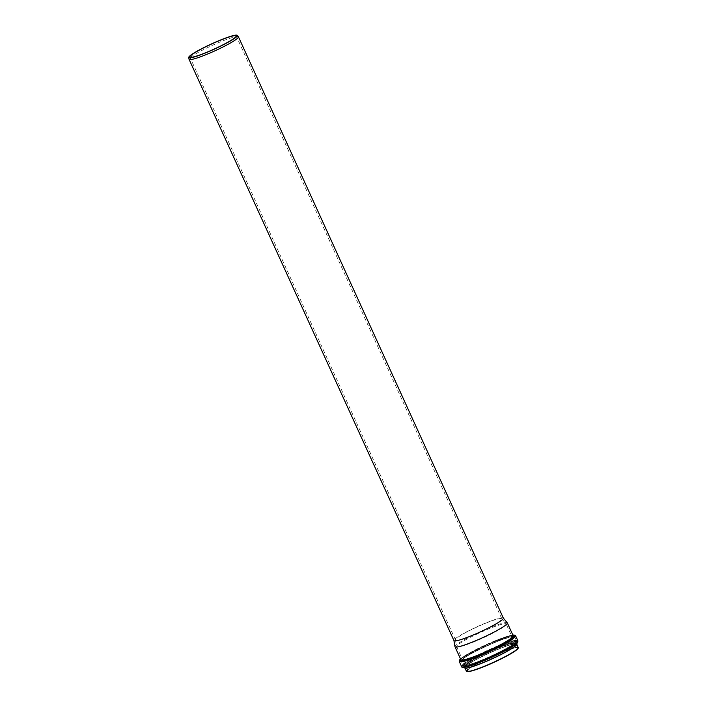 <?xml version="1.0" encoding="UTF-8"?>
<svg xmlns="http://www.w3.org/2000/svg" width="707" height="707" viewBox="0 0 707 707"><rect width="100%" height="100%" fill="white"/><g stroke="black" fill="none" stroke-linecap="round" stroke-linejoin="round"><path stroke-width="0.53" stroke-dasharray="3.54 2.65" d="M238.383 36.729A27.131 3.014 -24.5 0 0 212.489 45.31A27.131 3.014 -24.5 0 0 189.025 59.22M503.34 618.095A27.131 3.014 -24.5 0 0 503.287 618.015A27.131 3.014 -24.5 0 0 477.402 626.596A27.131 3.014 -24.5 0 0 453.929 640.507L453.938 640.56M464.95 637.997A25.461 2.828 -24.5 0 0 489.668 627.136A25.461 2.828 -24.5 0 0 501.82 618.784A25.461 2.828 -24.5 0 0 501.767 618.713A25.461 2.828 -24.5 0 0 477.472 626.773A25.461 2.828 -24.5 0 0 455.458 639.817A25.461 2.828 -24.5 0 0 455.476 639.906A25.461 2.828 -24.5 0 0 464.95 637.997M507.273 622.832A28.757 3.199 -24.5 0 0 479.823 631.934A28.757 3.199 -24.5 0 0 454.954 646.675M466.735 644.616A27.237 3.031 -24.5 0 0 493.177 632.986A27.237 3.031 -24.5 0 0 506.177 624.051A27.237 3.031 -24.5 0 0 506.124 623.981A27.237 3.031 -24.5 0 0 480.133 632.597A27.237 3.031 -24.5 0 0 456.572 646.56A27.237 3.031 -24.5 0 0 456.598 646.649A27.237 3.031 -24.5 0 0 466.735 644.616M477.685 668.636A27.237 3.031 -24.5 0 0 504.126 657.006A27.237 3.031 -24.5 0 0 517.126 648.08A27.237 3.031 -24.5 0 0 491.082 656.626A27.237 3.031 -24.5 0 0 467.548 670.678A27.237 3.031 -24.5 0 0 477.685 668.636M477.649 668.91A27.458 3.049 -24.5 0 0 517.294 648.77A27.458 3.049 -24.5 0 0 482.324 661.045A27.458 3.049 -24.5 0 0 477.649 668.91M518.187 648.107A28.28 3.146 -24.5 0 0 491.118 656.715A28.28 3.146 -24.5 0 0 466.867 671.491M518.266 647.559A28.501 3.164 -24.5 0 0 491.02 656.494A28.501 3.164 -24.5 0 0 466.399 671.199M516.137 645.341A28.501 3.164 -24.5 0 0 516.711 644.148A28.501 3.164 -24.5 0 0 489.465 653.082A28.501 3.164 -24.5 0 0 464.844 667.788A28.501 3.164 -24.5 0 0 466.125 668.133M475.343 665.596A28.607 3.182 -24.5 0 0 516.649 644.616A28.607 3.182 -24.5 0 0 480.212 657.404A28.607 3.182 -24.5 0 0 475.343 665.596M516.773 644.572A28.748 3.199 -24.5 0 0 489.412 652.959A28.748 3.199 -24.5 0 0 465.126 668.106M516.994 644.006A28.854 3.208 -24.5 0 0 489.377 652.897A28.854 3.208 -24.5 0 0 464.552 667.903M474.176 664.43A29.535 3.288 -24.5 0 0 502.262 652.128A29.535 3.288 -24.5 0 0 516.976 642.301A29.535 3.288 -24.5 0 0 488.705 651.403A29.535 3.288 -24.5 0 0 463.288 666.772A29.535 3.288 -24.5 0 0 474.176 664.43M463.88 667.302L463.288 666.772C464.128 667.381 467.734 666.595 474.105 664.403A29.632 3.296 -24.5 0 0 516.879 642.672A29.632 3.296 -24.5 0 0 479.134 655.919A29.632 3.296 -24.5 0 0 474.097 664.412C482.324 661.469 491.091 657.669 500.406 653.012L514.634 644.775L516.976 642.301L516.985 643.105M517.63 641.823A30.304 3.367 -24.5 0 0 488.643 651.271A30.304 3.367 -24.5 0 0 462.493 666.948M517.931 640.904A30.949 3.438 -24.5 0 0 488.343 650.617A30.949 3.438 -24.5 0 0 461.6 666.577M515.562 635.708A30.949 3.438 -24.5 0 0 485.974 645.411A30.949 3.438 -24.5 0 0 459.232 661.381M512.858 635.063A30.304 3.367 -24.5 0 0 485.736 644.89A30.304 3.367 -24.5 0 0 460.522 658.915M513.132 635.673A28.978 3.217 -24.5 0 0 485.797 645.023A28.978 3.217 -24.5 0 0 460.796 659.525M513.211 635.832A28.757 3.199 -24.5 0 0 485.718 644.846A28.757 3.199 -24.5 0 0 460.867 659.684C457.252 657.157 513.68 631.439 513.211 635.832M472.824 657.978A27.237 3.031 -24.5 0 0 499.266 646.348A27.237 3.031 -24.5 0 0 512.266 637.422A27.237 3.031 -24.5 0 0 486.222 645.959A27.237 3.031 -24.5 0 0 462.687 660.011A27.237 3.031 -24.5 0 0 472.824 657.978M472.806 658.244A27.44 3.049 -24.5 0 0 512.425 638.121A27.44 3.049 -24.5 0 0 477.472 650.387A27.44 3.049 -24.5 0 0 472.806 658.244M471.719 659.145A29.597 3.288 -24.5 0 0 514.449 637.44A29.597 3.288 -24.5 0 0 476.757 650.67A29.597 3.288 -24.5 0 0 471.719 659.145M471.71 659.278A29.694 3.296 -24.5 0 0 500.538 646.605A29.694 3.296 -24.5 0 0 514.705 636.866A29.694 3.296 -24.5 0 0 486.319 646.18A29.694 3.296 -24.5 0 0 460.672 661.496A29.694 3.296 -24.5 0 0 471.71 659.278M473.504 663.201A29.694 3.296 -24.5 0 0 502.324 650.528A29.694 3.296 -24.5 0 0 516.499 640.798A29.694 3.296 -24.5 0 0 488.113 650.104A29.694 3.296 -24.5 0 0 462.458 665.42A29.694 3.296 -24.5 0 0 473.504 663.201M473.602 663.272A29.597 3.288 -24.5 0 0 479.655 660.992A29.597 3.288 -24.5 0 0 501.873 650.873A29.597 3.288 -24.5 0 0 511.311 641.293A29.597 3.288 -24.5 0 0 470.464 659.207A29.597 3.288 -24.5 0 0 473.602 663.272L479.982 660.868A28.748 3.199 -24.5 0 0 501.563 651.032A28.748 3.199 -24.5 0 0 510.728 641.735A28.748 3.199 -24.5 0 0 471.056 659.127A28.748 3.199 -24.5 0 0 474.097 663.078A28.748 3.199 -24.5 0 0 479.982 660.868L474.105 663.069C467.919 665.199 464.419 665.959 463.606 665.367A28.66 3.182 -24.5 0 0 474.176 663.104A28.66 3.182 -24.5 0 0 501.431 651.156A28.66 3.182 -24.5 0 0 515.703 641.629A28.66 3.182 -24.5 0 0 488.272 650.458A28.66 3.182 -24.5 0 0 463.606 665.367L464.729 666.374A28.059 3.12 -24.5 0 0 475.069 664.156A28.059 3.12 -24.5 0 0 501.749 652.464A28.059 3.12 -24.5 0 0 515.73 643.131A28.059 3.12 -24.5 0 0 488.873 651.774A28.059 3.12 -24.5 0 0 464.729 666.374C465.701 667.01 469.174 666.277 475.139 664.182A27.971 3.111 -24.5 0 0 480.866 662.035A27.971 3.111 -24.5 0 0 501.864 652.464A27.971 3.111 -24.5 0 0 510.781 643.423A27.971 3.111 -24.5 0 0 472.188 660.347A27.971 3.111 -24.5 0 0 475.148 664.182L481.069 661.955A27.432 3.049 -24.5 0 0 501.67 652.57A27.432 3.049 -24.5 0 0 510.41 643.697A27.432 3.049 -24.5 0 0 472.559 660.294A27.432 3.049 -24.5 0 0 475.458 664.059A27.432 3.049 -24.5 0 0 481.069 661.955L475.466 664.059C469.156 666.153 465.842 666.878 465.515 666.224A27.237 3.031 -24.5 0 0 475.652 664.191A27.237 3.031 -24.5 0 0 502.094 652.561A27.237 3.031 -24.5 0 0 515.094 643.635A27.237 3.031 -24.5 0 0 489.05 652.172A27.237 3.031 -24.5 0 0 465.515 666.224L467.548 670.678C464.57 668.08 517.073 644.139 517.126 648.08L515.094 643.635C515.103 644.819 510.622 647.798 501.67 652.57L501.864 652.464C510.701 647.859 515.323 644.749 515.73 643.131L515.703 641.629C515.376 643.096 510.666 646.233 501.563 651.032L501.873 650.873C511.241 646.101 516.11 642.743 516.499 640.798L514.705 636.866C514.36 632.173 457.349 658.155 460.672 661.496L462.458 665.42C463.173 666.356 466.894 665.641 473.602 663.272M501.82 618.784L236.191 35.924M455.476 639.906L189.856 57.046M516.861 644.466L504.948 652.42C494.918 657.704 485.046 662.097 475.351 665.596C468.821 667.815 465.312 668.548 464.844 667.788L464.994 668.097M512.84 635.027L485.736 644.881L460.504 658.88M455.458 639.817L456.572 646.56M501.767 618.713L506.124 623.981M456.598 646.649L462.687 660.011C459.258 657.713 512.195 633.428 512.266 637.422L506.177 624.051"/><path stroke-width="1.06" d="M188.734 57.461L189.025 59.22A27.131 3.014 -24.5 0 0 189.052 59.308A27.131 3.014 -24.5 0 0 199.144 57.276A27.131 3.014 -24.5 0 0 225.48 45.699A27.131 3.014 -24.5 0 0 238.427 36.799A27.131 3.014 -24.5 0 0 238.383 36.729L237.243 35.35A26.663 2.961 -24.5 0 0 211.791 43.79A26.663 2.961 -24.5 0 0 188.734 57.461A26.663 2.961 -24.5 0 0 198.676 55.553A26.663 2.961 -24.5 0 0 224.879 44.002A26.663 2.961 -24.5 0 0 237.243 35.35M453.929 640.507A27.131 3.014 -24.5 0 0 453.956 640.595A27.131 3.014 -24.5 0 0 464.048 638.571A27.131 3.014 -24.5 0 0 490.393 626.985A27.131 3.014 -24.5 0 0 503.34 618.095L238.427 36.799M199.33 55.137A25.461 2.828 -24.5 0 0 224.039 44.276A25.461 2.828 -24.5 0 0 236.191 35.924A25.461 2.828 -24.5 0 0 211.853 43.905A25.461 2.828 -24.5 0 0 189.856 57.046A25.461 2.828 -24.5 0 0 199.33 55.137M453.938 640.56L454.954 646.675A28.757 3.199 -24.5 0 0 454.981 646.764A28.757 3.199 -24.5 0 0 465.683 644.616A28.757 3.199 -24.5 0 0 493.601 632.341A28.757 3.199 -24.5 0 0 507.326 622.911A28.757 3.199 -24.5 0 0 507.273 622.832L503.322 618.051M466.867 671.491A28.28 3.146 -24.5 0 0 477.207 669.193A28.28 3.146 -24.5 0 0 503.773 657.581A28.28 3.146 -24.5 0 0 518.187 648.107M477.004 669.069A28.501 3.164 -24.5 0 0 504.665 656.9A28.501 3.164 -24.5 0 0 518.266 647.559L517.506 649.123L511.435 653.374C500.874 659.428 489.456 664.704 477.19 669.202C466.885 672.719 466.213 671.544 466.399 671.199A28.501 3.164 -24.5 0 0 477.004 669.069M466.125 668.133A28.501 3.164 -24.5 0 0 475.449 665.658A28.501 3.164 -24.5 0 0 516.137 645.341M465.126 668.106A28.748 3.199 -24.5 0 0 475.272 665.649A28.748 3.199 -24.5 0 0 516.773 644.572M475.192 665.623A28.854 3.208 -24.5 0 0 502.624 653.595A28.854 3.208 -24.5 0 0 516.994 644.006L513.795 647.188L505.841 651.951C495.589 657.422 485.4 661.982 475.263 665.649C469.112 667.806 465.551 668.557 464.552 667.903A28.854 3.208 -24.5 0 0 475.192 665.623M462.493 666.948A30.304 3.367 -24.5 0 0 473.734 664.633A30.304 3.367 -24.5 0 0 502.942 651.81A30.304 3.367 -24.5 0 0 517.63 641.823M473.116 664.271A30.949 3.438 -24.5 0 0 503.163 651.05A30.949 3.438 -24.5 0 0 517.931 640.904L516.87 643.22L509.844 648.027C498.523 654.435 486.469 659.985 473.681 664.66C458.109 669.715 462.67 666.003 461.6 666.577A30.949 3.438 -24.5 0 0 473.116 664.271M461.6 666.577L459.232 661.381A30.949 3.438 -24.5 0 0 470.747 659.065A30.949 3.438 -24.5 0 0 500.795 645.853A30.949 3.438 -24.5 0 0 515.562 635.708L512.84 635.027M460.522 658.915A30.304 3.367 -24.5 0 0 470.827 658.252A30.304 3.367 -24.5 0 0 503.95 643.335A30.304 3.367 -24.5 0 0 512.858 635.063M460.796 659.525A28.978 3.217 -24.5 0 0 471.542 657.802A28.978 3.217 -24.5 0 0 501.069 644.696A28.978 3.217 -24.5 0 0 513.132 635.673M454.981 646.764L460.867 659.684A28.757 3.199 -24.5 0 0 471.569 657.537A28.757 3.199 -24.5 0 0 499.487 645.261A28.757 3.199 -24.5 0 0 513.211 635.832L507.326 622.911M453.956 640.595L189.052 59.308M518.266 647.559L516.861 644.466M466.399 671.199L464.994 668.097M516.994 644.006L516.985 643.105M464.552 667.903L463.88 667.302M517.931 640.904L515.562 635.708M460.504 658.88L459.232 661.381"/></g></svg>
